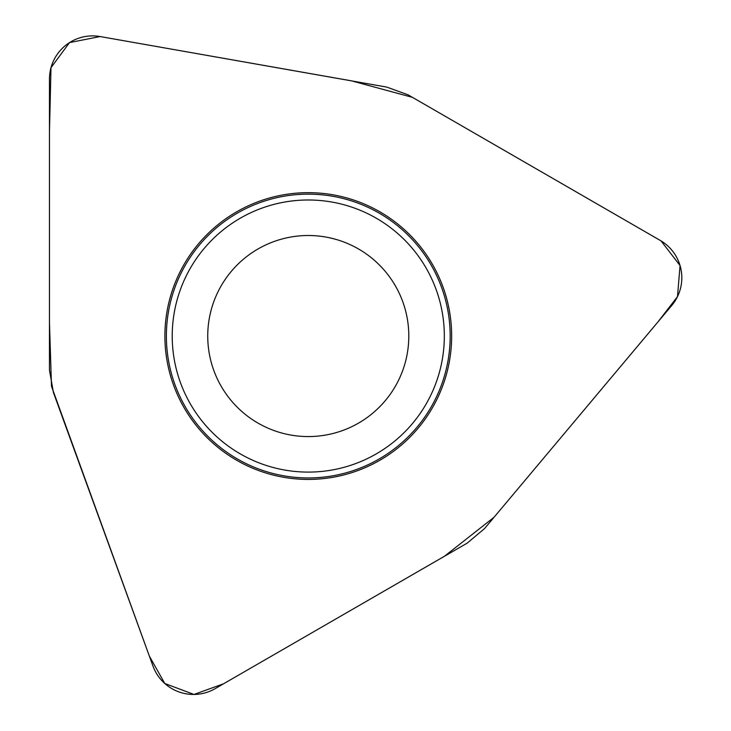 <?xml version="1.0" encoding="UTF-8"?>
<svg xmlns="http://www.w3.org/2000/svg" width="731" height="731" viewBox="0 0 731 731"><rect width="100%" height="100%" fill="white"/><g stroke="black" fill="none" stroke-linecap="round" stroke-linejoin="round"><path stroke-width="1.1" d="M49.47 370.178L49.47 79.039A43.147 43.147 0 0 1 100.11 36.55L386.827 87.108L408.108 94.847L660.239 240.417A43.147 43.147 0 0 1 671.725 305.521L484.58 528.55L467.237 543.106L215.097 688.675A43.147 43.147 0 0 1 152.98 666.06L53.409 392.483L49.47 370.178M451.648 336.041A143.377 143.377 0 0 1 308.272 479.417A143.377 143.377 0 0 1 164.895 336.041A143.377 143.377 0 0 1 308.272 192.664A143.377 143.377 0 0 1 451.648 336.041M207.741 336.041A100.531 100.531 0 0 1 358.537 248.979A100.531 100.531 0 0 1 358.537 423.103A100.531 100.531 0 0 1 207.741 336.041A100.531 100.531 0 0 1 358.537 248.979A100.531 100.531 0 0 1 358.537 423.103A100.531 100.531 0 0 1 207.741 336.041M100.11 36.55L351.373 80.821L412.448 97.36L661.007 240.874L680.049 265.554L677.491 296.622L658.055 321.804L494.065 517.246L444.485 556.236L223.531 683.805L193.962 694.45L164.786 683.485L149.343 656.072L51.49 386.26L49.47 322.645L49.47 131.297L51.006 67.654L69.536 42.59L100.11 36.55M166.376 336.041A141.896 141.896 0 0 1 379.225 213.16A141.896 141.896 0 0 1 379.225 458.931A141.896 141.896 0 0 1 166.376 336.041M172.224 336.041A136.048 136.048 0 0 1 376.301 218.222A136.048 136.048 0 0 1 376.301 453.869A136.048 136.048 0 0 1 172.224 336.041"/></g></svg>
